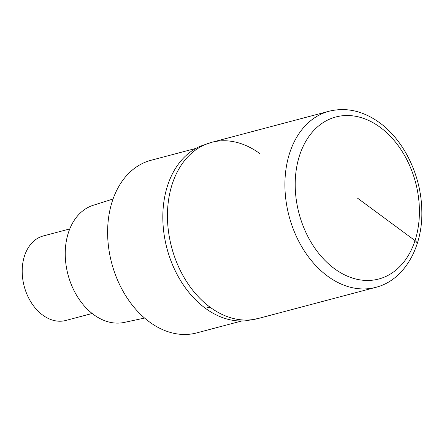 <?xml version="1.0" encoding="UTF-8"?>
<svg xmlns="http://www.w3.org/2000/svg" width="444" height="444" viewBox="0 0 444 444"><rect width="100%" height="100%" fill="white"/><g stroke="black" fill="none" stroke-linecap="round" stroke-linejoin="round"><path stroke-width="0.67" d="M211.622 142.341L329.082 111.222A91.109 65.534 -104.8 0 0 284.909 183.477A91.109 65.534 -104.8 0 0 327.472 276.051A91.109 65.534 -104.8 0 0 375.746 287.357L258.286 318.481L246.609 320.685A90.743 65.274 75.2 0 1 205.222 308.158A90.743 65.274 75.2 0 1 162.87 220.557A90.743 65.274 75.2 0 1 200.377 146.209L211.622 142.341A91.109 65.534 75.2 0 0 167.449 214.596A91.109 65.534 75.2 0 0 210.012 307.17A91.109 65.534 75.2 0 0 258.286 318.481A91.109 65.534 -104.8 0 1 210.012 307.17A91.109 65.534 -104.8 0 1 167.449 214.596A91.109 65.534 -104.8 0 1 211.622 142.341A91.109 65.534 -104.8 0 1 259.895 153.652M195.932 148.385L150.91 160.312A89.283 64.225 75.2 0 0 107.62 231.119A89.283 64.225 75.2 0 0 149.334 321.845A89.283 64.225 75.2 0 0 196.642 332.928L241.664 320.995M113.053 199.001L93.185 205.3A60.617 43.606 75.2 0 0 65.235 253.968A60.617 43.606 75.2 0 0 93.556 314.546A60.617 43.606 75.2 0 0 124.215 322.422L144.594 318.054M69.764 228.938L43.401 235.919A43.734 31.457 75.2 0 0 22.2 270.601A43.734 31.457 75.2 0 0 42.63 315.04A43.734 31.457 75.2 0 0 65.801 320.468L92.163 313.481M357.309 197.991L415.023 240.609A7.287 3.38 18 0 1 417.06 244.161M380.253 127.373A83.816 60.295 -104.8 0 1 415.023 240.609A83.816 60.295 -104.8 0 1 334.365 268.614A83.816 60.295 -104.8 0 1 299.595 155.378A83.816 60.295 -104.8 0 1 380.253 127.373M205.222 308.158A72.888 37.685 -53.6 0 0 210.012 307.17M375.746 287.357C404.623 280.17 423.504 246.348 421.745 208.813C420.829 175.225 403.946 140.371 379.692 122.805C363.292 110.911 346.425 107.048 329.082 111.222"/></g></svg>

